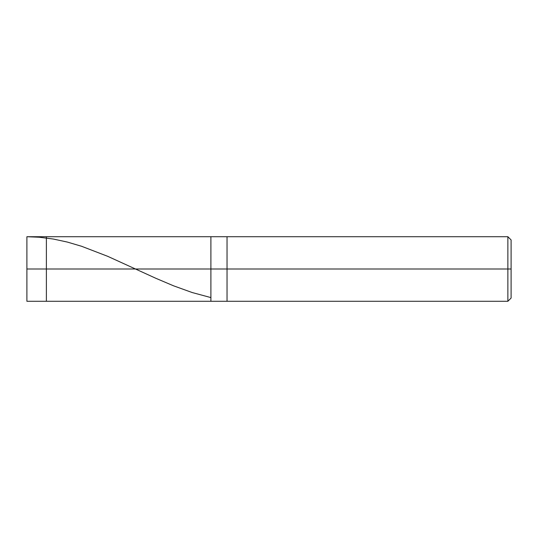 <?xml version="1.0" encoding="UTF-8"?>
<svg xmlns="http://www.w3.org/2000/svg" width="538" height="538" viewBox="0 0 538 538"><rect width="100%" height="100%" fill="white"/><g stroke="black" fill="none" stroke-linecap="round" stroke-linejoin="round"><path stroke-width="0.81" d="M26.9 269L26.9 301.28L26.9 269L46.382 269L46.382 301.28L46.382 269L46.382 301.28L46.382 269L210.896 269L210.896 301.28L210.896 236.72L210.896 269L46.382 269L46.382 236.72L46.382 269L26.9 269L26.9 236.72L26.9 269M46.382 269L46.382 236.72L46.382 269M210.896 269L210.896 301.28L210.896 269L227.036 269L227.036 301.28L227.036 269L227.036 301.28L227.036 269L507.872 269L507.872 301.28L507.872 269L507.872 301.28L507.872 269L511.1 269L511.1 298.052L511.1 239.948L511.1 269L507.872 269L507.872 236.72L507.872 269L227.036 269L227.036 236.72L227.036 269L210.896 269L210.896 236.72L210.896 269M227.036 269L227.036 236.72L227.036 269M507.872 269L507.872 236.72L507.872 269M511.1 239.948L507.872 236.72L26.9 236.72L39.355 237.238L53.477 239.067L67.351 242.073L81.547 246.263L107.674 256.31L155.744 278.247L173.485 285.786L192.194 292.537L210.587 297.507M26.9 301.28L507.872 301.28L511.1 298.052"/></g></svg>
